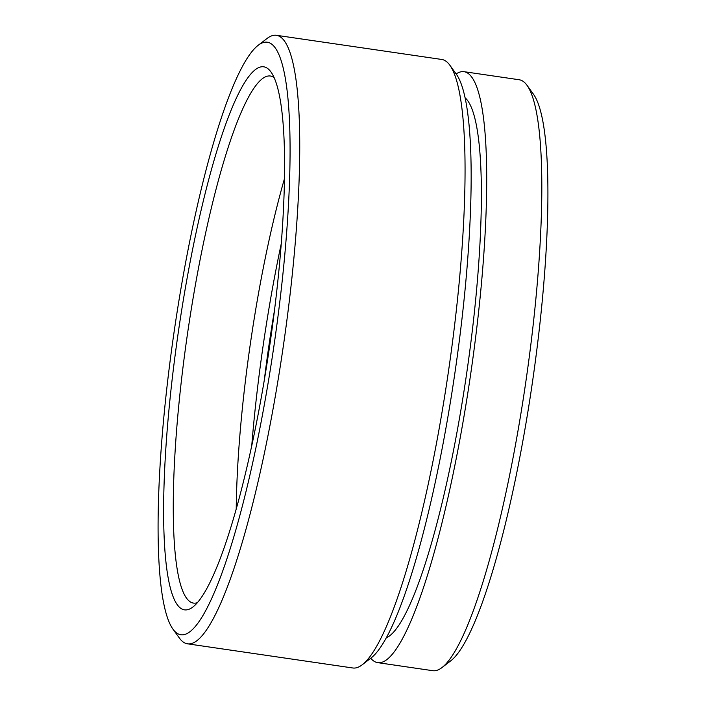 <?xml version="1.0" encoding="UTF-8"?>
<svg xmlns="http://www.w3.org/2000/svg" width="706" height="706" viewBox="0 0 706 706"><rect width="100%" height="100%" fill="white"/><g stroke="black" fill="none" stroke-linecap="round" stroke-linejoin="round"><path stroke-width="1.06" d="M181.301 312.537A274.405 46.199 98.3 0 1 271.007 72.021A274.405 46.199 98.3 0 1 266.886 364.278A274.405 46.199 98.3 0 1 192.8 607.072A274.405 46.199 98.3 0 1 181.301 312.537M274.105 77.528A266.33 44.84 -81.7 0 0 270.486 76.027A266.33 44.84 -81.7 0 0 190.435 314.444A266.33 44.84 -81.7 0 0 193.444 603.092A266.33 44.84 -81.7 0 0 197.345 602.695M264.3 380.119A250.189 42.122 98.3 0 1 271.669 327.469A250.189 42.122 98.3 0 1 274.555 309.952M270.786 366.643A299.423 50.408 98.3 0 1 172.908 629.081A299.423 50.408 98.3 0 1 177.4 310.172A299.423 50.408 98.3 0 1 258.246 45.246A299.423 50.408 98.3 0 1 270.786 366.643M258.246 45.246L267.036 38.495A307.489 51.767 98.3 0 1 276.434 35.3A307.489 51.767 98.3 0 1 279.92 368.55A307.489 51.767 98.3 0 1 187.496 643.819A307.489 51.767 98.3 0 1 179.395 638.065L172.908 629.081M276.434 35.3L441.744 59.463A307.489 51.767 98.3 0 1 449.846 65.208A307.489 51.767 98.3 0 1 445.221 392.712A307.489 51.767 98.3 0 1 362.204 664.787A307.489 51.767 98.3 0 1 352.797 667.982L187.496 643.819M449.846 65.208L456.332 74.201A299.423 50.408 98.3 0 1 451.84 393.101A299.423 50.408 98.3 0 1 370.994 658.036L362.204 664.787M465.139 97.843A274.405 46.199 98.3 0 1 463.683 393.048A274.405 46.199 98.3 0 1 386.2 637.897M456.147 73.936A298.612 50.276 98.3 0 1 464.08 71.694A298.612 50.276 98.3 0 1 467.451 395.334A298.612 50.276 98.3 0 1 377.701 662.643A298.612 50.276 98.3 0 1 370.738 658.23M464.08 71.694L519.175 79.752A298.612 50.276 98.3 0 1 527.038 85.338A298.612 50.276 98.3 0 1 522.555 403.382A298.612 50.276 98.3 0 1 441.93 667.602A298.612 50.276 98.3 0 1 432.804 670.7L377.701 662.643M527.038 85.338L533.533 94.322A290.545 48.917 98.3 0 1 529.173 403.77A290.545 48.917 98.3 0 1 450.728 660.851L441.93 667.602M251.751 445.68A284.086 47.831 98.3 0 1 266.383 324.275A284.086 47.831 98.3 0 1 281.297 243.535M236.228 508.911A266.33 44.84 98.3 0 1 253.41 323.648A266.33 44.84 98.3 0 1 284.518 178.503"/></g></svg>
